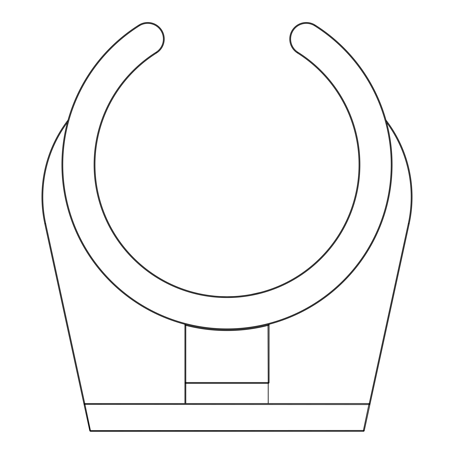 <?xml version="1.0" encoding="UTF-8"?>
<svg xmlns="http://www.w3.org/2000/svg" width="454" height="454" viewBox="0 0 454 454"><rect width="100%" height="100%" fill="white"/><g stroke="black" fill="none" stroke-linecap="round" stroke-linejoin="round"><path stroke-width="0.68" d="M220.406 296.558L227 296.723C208.931 296.865 192.961 292.257 193.353 292.365C192.961 292.257 208.936 296.865 227 296.723L233.623 296.553M193.353 292.365L195.929 293.012M195.935 293.017L199.017 293.721M199.244 293.772L203.25 294.567M208.284 295.389L214.14 296.093M239.916 296.087L245.75 295.384M250.79 294.561L260.647 292.365M227 296.723C245.052 296.865 261.039 292.262 260.647 292.365C261.039 292.257 245.109 296.865 227 296.723M67.47 122.274A125.327 125.327 0 0 0 45.65 223.533L84.739 403.561A0.84 0.84 0 0 1 84.915 403.544L369.085 403.544A0.84 0.84 0 0 1 369.261 403.561L408.35 223.533A125.327 125.327 0 0 0 386.53 122.274A165.069 165.069 0 0 1 185.572 324.451A165.069 165.069 0 0 1 138.913 25.066A16.509 16.509 0 0 1 164.229 39.027A16.509 16.509 0 0 1 156.534 52.987A132.057 132.057 0 0 0 227 296.723A132.057 132.057 0 0 0 297.466 52.987A16.509 16.509 0 0 1 298.306 24.573A16.509 16.509 0 0 1 315.087 25.066A165.069 165.069 0 0 1 269.682 324.122L269.182 324.252L269.682 324.122A0.84 0.84 0 0 0 269.057 324.933L269.057 382.518A0.84 0.84 0 0 1 268.212 383.358L269.057 382.518A0.84 0.84 0 0 1 268.212 383.358L185.788 383.358A0.84 0.84 0 0 1 184.943 382.518L184.943 324.933L185.788 325.376L184.943 324.933A0.84 0.84 0 0 0 184.318 324.122L184.818 324.252M84.739 403.561L84.092 404.565L44.827 223.714L84.092 404.565L84.915 404.383L90.579 431.3L152.413 431.3M156.085 52.272A15.663 15.663 0 0 0 155.291 25.305A15.663 15.663 0 0 0 139.361 25.776A164.229 164.229 0 0 0 268.212 323.64A164.229 164.229 0 0 0 314.639 25.776A15.663 15.663 0 0 0 293.029 30.668A15.663 15.663 0 0 0 297.915 52.272A132.897 132.897 0 0 1 227 297.563A132.897 132.897 0 0 1 156.085 52.272L156.534 52.987A132.057 132.057 0 0 0 227 296.723A132.057 132.057 0 0 0 297.466 52.987A16.509 16.509 0 0 1 298.306 24.573A16.509 16.509 0 0 1 315.087 25.066A165.069 165.069 0 0 1 385.934 120.089A126.167 126.167 0 0 1 409.173 223.714A126.167 126.167 0 0 0 385.934 120.089A126.167 126.167 0 0 1 412.045 196.945A126.167 126.167 0 0 0 385.934 120.089A165.069 165.069 0 0 0 315.087 25.066A165.069 165.069 0 0 1 185.572 324.451A165.069 165.069 0 0 1 138.913 25.066A16.509 16.509 0 0 1 164.229 39.027M369.925 404.383A0.84 0.84 0 0 0 369.085 403.544A0.84 0.84 0 0 1 369.908 404.565L364.244 430.636A0.84 0.84 0 0 1 363.421 431.3L90.579 431.3A0.84 0.84 0 0 1 89.756 430.636L84.092 404.565A0.84 0.84 0 0 1 84.075 404.383A0.84 0.84 0 0 0 84.092 404.565M304.231 431.3L301.944 431.3M269.057 431.3L267.962 431.3M264.001 431.3L261.192 431.3M248.928 431.3L244.371 431.3M228.22 431.3L225.797 431.3M224.049 431.3L219.901 431.3M201.741 431.3L198.926 431.3M180.374 431.3L174.16 431.3M192.808 431.3L188.143 431.3M186.049 431.3L184.54 431.3M184.182 431.3L182.338 431.3M166.397 431.3L160.177 431.3M158.088 431.3L156.573 431.3M156.216 431.3L154.377 431.3M194.556 431.3L197.178 431.3M254.336 431.3L255.074 431.3M256.822 431.3L259.444 431.3M278.45 431.3L280.856 431.3M282.604 431.3L285.878 431.3M293.959 431.3L295.707 431.3M304.447 431.3L363.421 431.3A0.84 0.84 0 0 0 364.244 430.636A0.84 0.84 0 0 1 363.421 431.3A0.84 0.84 0 0 0 364.244 430.636L363.421 430.46L363.421 431.3M172.066 431.3L170.556 431.3M170.199 431.3L168.36 431.3M238.594 431.3L235.847 431.3M242.839 431.3L243.276 431.3M409.173 223.714L369.908 404.565L409.173 223.714L408.35 223.533M369.261 403.561L369.908 404.565L84.915 404.383L84.915 403.544A0.84 0.84 0 0 0 84.075 404.383A0.84 0.84 0 0 1 84.915 403.544M211.445 431.3L208.539 431.3M41.955 196.945A126.167 126.167 0 0 1 68.066 120.089A126.167 126.167 0 0 0 44.827 223.714A126.167 126.167 0 0 1 41.955 196.945M185.788 403.544L185.788 383.358A0.84 0.84 0 0 1 184.943 382.518L184.943 403.544L184.943 382.518L268.212 382.518L268.008 324.559M269.057 324.933L268.212 325.376A165.909 165.909 0 0 1 185.788 325.376L185.992 324.559M386.252 121.224A165.069 165.069 0 0 0 386.019 120.395A165.069 165.069 0 0 1 386.252 121.224M297.915 52.272L297.466 52.987M369.085 403.544L363.421 430.46L89.756 430.636A0.84 0.84 0 0 0 90.579 431.3M45.65 223.533L44.827 223.714M314.639 25.776L315.087 25.066M139.361 25.776L138.913 25.066M184.943 324.933A0.84 0.84 0 0 0 184.318 324.122M268.212 403.544L268.212 382.518L269.057 382.518M185.788 325.376L185.788 383.358"/></g></svg>
